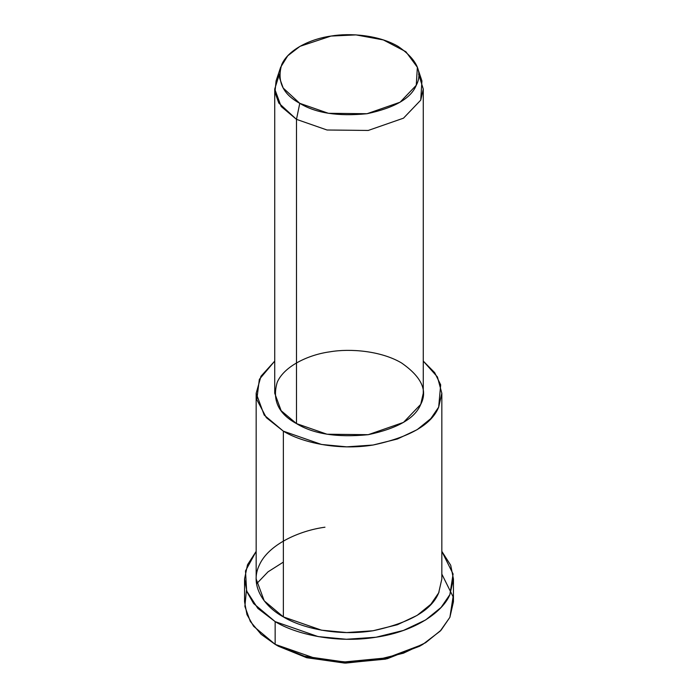<?xml version="1.0" encoding="UTF-8"?>
<svg xmlns="http://www.w3.org/2000/svg" width="698" height="698" viewBox="0 0 698 698"><rect width="100%" height="100%" fill="white"/><g stroke="black" fill="none" stroke-linecap="round" stroke-linejoin="round"><path stroke-width="1.05" d="M421.173 645.31L387.259 658.729L345.702 663.1L306.989 657.778L278.432 646.252L275.152 644.359L278.432 646.252L306.492 657.647L344.498 663.074L385.549 659.13L419.568 646.252L422.857 644.359L387.25 657.83L344.289 661.957L304.52 656.277L275.143 644.359L261.104 634.29L250.312 621.456L244.876 606.405L246.429 590.351M441.834 574.096L453.089 596.755L449.887 617.329L440.194 631.114L422.857 644.359M280.631 67.278L276.076 80.916L274.951 92.337L278.807 103.06L296.484 119.358L299.765 103.321L283.196 88.035L279.575 77.993L280.631 67.278L287.759 55.761L300.035 46.312L330.983 36.069L355.997 34.9L383.368 39.934L405.878 51.713L417.369 67.278L416.252 85.304L400.094 102.205L367.017 113.722L328.409 113.294L299.765 103.321L296.484 119.358L327.03 130.002L368.221 130.456L403.496 118.171L420.737 100.137L421.924 80.916L417.369 67.278M299.765 103.321C315.653 113.12 338.076 116.583 367.017 113.722C394.562 107.85 410.974 98.374 416.252 85.304C423.005 72.461 416.994 59.513 398.235 46.469C378.997 35.066 349.873 32.745 330.983 36.069C311.736 38.643 288.527 49.061 281.748 64.495C276.792 81.204 282.795 94.143 299.765 103.321M418.617 74.101L423.267 89.039L420.737 100.137L403.496 118.171L368.221 130.456L327.03 130.002L296.484 119.358L281.172 106.506L274.733 89.039L279.383 74.101M274.733 89.039L274.733 393.262L281.172 410.729L296.484 423.59L296.484 119.358L296.484 423.59L327.03 434.226L368.221 434.688L403.496 422.395L420.737 404.36L423.267 393.262L423.267 89.039M256.166 393.262L256.166 578.982L264.21 600.812L283.353 616.884L283.353 431.163C301.335 442.279 337.64 450.803 373.029 445.036C409.752 437.201 431.634 424.567 438.676 407.135L440.674 384.816L434.68 372.636L423.267 361.102L437.428 376.946L441.834 393.262L438.676 407.135L430.841 418.573L417.125 429.68L397.406 438.998L373.029 445.036L346.688 446.851L321.542 444.469L283.353 431.163L264.21 415.101L256.166 393.262L260.973 376.239L274.733 361.102L259.351 379.337L256.803 399.561L266.339 417.666L283.353 431.163L283.353 616.884L321.542 630.181L346.688 632.562L373.029 630.756L397.406 624.719L417.125 615.392L430.841 604.285L438.676 592.855L441.834 578.982L441.834 393.262M296.484 423.59C278.389 413.801 271.976 399.998 277.263 382.164C284.496 365.708 309.249 354.593 329.779 351.844C349.934 348.302 380.995 350.78 401.516 362.943C421.531 376.859 427.935 390.662 420.737 404.36C415.109 418.303 397.607 428.415 368.221 434.688C337.343 437.733 313.437 434.034 296.484 423.59M244.553 578.982L244.553 601.72L246.961 614.589L253.618 626.289L275.152 644.359L275.152 621.621C295.376 634.116 336.227 643.713 376.03 637.23C416.121 631.35 443.195 611.247 449.887 594.591L453.089 574.009L441.834 551.359L450.699 565.24L453.447 578.982L449.887 594.591L441.066 607.452L425.64 619.946L403.453 630.434L376.03 637.23L346.4 639.263L318.105 636.585L275.152 621.621L253.618 603.543L246.961 591.852L244.553 578.982L247.493 564.787L256.166 551.359L245.504 570.894L246.63 590.944L257.841 608.403L275.152 621.621L275.152 644.359L318.105 659.322L346.4 662.001L376.03 659.968L403.453 653.18L425.64 642.692L441.066 630.189L449.887 617.329L453.447 601.72L453.447 578.982M439.077 591.956L438.676 592.855C431.634 610.279 409.752 622.913 373.029 630.756C337.64 636.515 301.335 627.991 283.353 616.884C264.106 606.501 249.343 585.535 259.324 565.11C268.372 544.536 299.32 530.637 324.971 527.208M256.541 583.825L268.032 571.828L283.353 562.108M278.432 646.252L275.143 644.359"/></g></svg>
